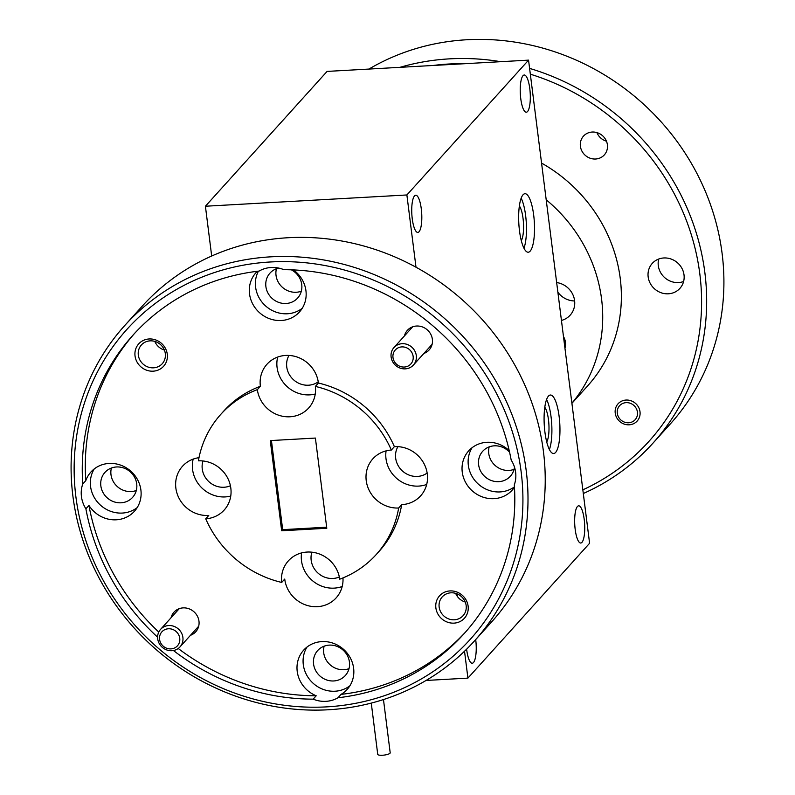 <?xml version="1.0" encoding="UTF-8"?>
<svg xmlns="http://www.w3.org/2000/svg" width="795" height="795" viewBox="0 0 795 795"><rect width="100%" height="100%" fill="white"/><g stroke="black" fill="none" stroke-linecap="round" stroke-linejoin="round"><path stroke-width="1.19" d="M383.468 699.55L390.196 752.776A6.281 1.54 172.8 0 1 382.445 755.25A6.281 1.54 172.8 0 1 377.734 754.356L371.265 703.098M548.461 396.089A29.306 7.781 86.8 0 0 544.525 428.465A29.306 7.781 86.8 0 0 553.658 453.538A29.306 7.781 86.8 0 0 555.586 452.464A29.306 7.781 86.8 0 0 559.521 420.098A29.306 7.781 86.8 0 0 550.388 395.016A29.306 7.781 86.8 0 0 548.461 396.089M523.031 194.785A29.306 7.781 86.8 0 0 519.095 227.151A29.306 7.781 86.8 0 0 528.228 252.224A29.306 7.781 86.8 0 0 530.146 251.15A29.306 7.781 86.8 0 0 534.081 218.784A29.306 7.781 86.8 0 0 524.948 193.712A29.306 7.781 86.8 0 0 523.031 194.785M475.698 639.568A18.633 4.949 -93.2 0 1 473.462 662.553A18.633 4.949 -93.2 0 1 472.24 663.239A18.633 4.949 -93.2 0 1 466.625 649.167M527.542 111.529A18.633 4.949 -93.2 0 1 526.32 112.214A18.633 4.949 -93.2 0 1 520.506 96.275A18.633 4.949 -93.2 0 1 523.011 75.694A18.633 4.949 -93.2 0 1 524.233 75.008A18.633 4.949 -93.2 0 1 530.036 90.948A18.633 4.949 -93.2 0 1 527.542 111.529M581.96 542.339A18.633 4.949 -93.2 0 1 580.738 543.015A18.633 4.949 -93.2 0 1 574.934 527.075A18.633 4.949 -93.2 0 1 577.438 506.504A18.633 4.949 -93.2 0 1 578.661 505.819A18.633 4.949 -93.2 0 1 584.464 521.759A18.633 4.949 -93.2 0 1 581.96 542.339M419.045 231.752A18.633 4.949 -93.2 0 1 417.812 232.428A18.633 4.949 -93.2 0 1 412.009 216.488A18.633 4.949 -93.2 0 1 414.513 195.918A18.633 4.949 -93.2 0 1 415.735 195.232A18.633 4.949 -93.2 0 1 421.539 211.172A18.633 4.949 -93.2 0 1 419.045 231.752M211.689 256.02L205.408 206.233L327.083 71.411L528.556 60.132L589.592 543.283L467.917 678.115L464.519 651.224M457.642 596.806L457.284 593.944M416.004 267.229L406.881 194.964L528.556 60.132M205.408 206.233L406.881 194.964M426.06 680.46L467.917 678.115M445.22 285.932A29.306 7.781 86.8 0 0 443.819 284.898M523.965 248.209A29.306 7.781 86.8 0 0 521.162 198.174M519.354 205.994A18.633 4.949 -93.2 0 1 523.468 223.137A18.633 4.949 -93.2 0 1 521.301 240.637M549.395 449.523A29.306 7.781 86.8 0 0 546.592 399.488M544.794 407.308A18.633 4.949 -93.2 0 1 548.898 424.451A18.633 4.949 -93.2 0 1 546.731 441.95M270.429 261.972A231.285 215.644 -137.9 0 0 75.903 496.875A231.285 215.644 -137.9 0 0 326.636 706.874A231.285 215.644 -137.9 0 0 521.162 471.962A231.285 215.644 -137.9 0 0 270.429 261.972M328.156 709.776A235.469 219.539 42.1 0 1 98.878 577.607A235.469 219.539 42.1 0 1 124.736 325.533A235.469 219.539 42.1 0 1 270.936 256.825A235.469 219.539 42.1 0 1 500.214 388.984A235.469 219.539 42.1 0 1 474.357 641.058A235.469 219.539 42.1 0 1 328.156 709.776M474.357 641.058L491.588 621.958A235.469 219.539 -137.9 0 0 517.446 369.884A235.469 219.539 -137.9 0 0 288.178 237.725A235.469 219.539 -137.9 0 0 141.977 306.433L124.736 325.533M158.771 632.065A222.918 207.833 42.1 0 1 88.931 505.441A29.306 27.318 -137.9 0 0 116.249 519.801A29.306 27.318 -137.9 0 0 134.444 511.255A29.306 27.318 -137.9 0 0 137.664 479.882A29.306 27.318 -137.9 0 0 109.134 463.435A29.306 27.318 -137.9 0 0 90.938 471.991A29.306 27.318 -137.9 0 0 85.79 480.637A222.918 207.833 42.1 0 1 134.584 333.393M94.277 468.891A29.306 27.318 -137.9 0 0 95.022 498.713A29.306 27.318 -137.9 0 0 122.331 513.063A29.306 27.318 -137.9 0 0 137.187 507.608M173.439 650.529A222.918 207.833 -137.9 0 0 313.16 699.153A29.306 27.318 -137.9 0 0 325.93 701.339A29.306 27.318 -137.9 0 0 337.984 697.762A222.918 207.833 -137.9 0 0 464.012 633.774A222.918 207.833 -137.9 0 0 514.315 484.841A29.306 27.318 -137.9 0 0 511.175 460.037A222.918 207.833 -137.9 0 0 283.904 269.684A29.306 27.318 -137.9 0 0 271.125 267.508A29.306 27.318 -137.9 0 0 259.081 271.075A222.918 207.833 -137.9 0 0 133.053 335.073A222.918 207.833 -137.9 0 0 82.75 484.006A29.306 27.318 -137.9 0 0 85.89 508.81A222.918 207.833 -137.9 0 0 157.609 637.183M257.351 271.284A29.306 27.318 -137.9 0 0 255.98 272.685A29.306 27.318 -137.9 0 0 252.76 304.058A29.306 27.318 -137.9 0 0 281.291 320.504A29.306 27.318 -137.9 0 0 299.486 311.958A29.306 27.318 -137.9 0 0 293.415 269.912M258.425 271.155A29.306 27.318 -137.9 0 0 260.591 300.222A29.306 27.318 -137.9 0 0 287.373 313.767A29.306 27.318 -137.9 0 0 302.229 308.311M509.227 450.626A29.306 27.318 -137.9 0 0 486.898 442.298A29.306 27.318 -137.9 0 0 468.702 450.845A29.306 27.318 -137.9 0 0 465.482 482.217A29.306 27.318 -137.9 0 0 494.023 498.664A29.306 27.318 -137.9 0 0 512.209 490.118A29.306 27.318 -137.9 0 0 514.464 487.226M472.051 447.754A29.306 27.318 -137.9 0 0 472.786 477.576A29.306 27.318 -137.9 0 0 500.105 491.926A29.306 27.318 -137.9 0 0 514.435 486.858M337.984 697.762L341.025 694.393A29.306 27.318 -137.9 0 0 347.167 689.414A29.306 27.318 -137.9 0 0 350.386 658.041A29.306 27.318 -137.9 0 0 321.856 641.595A29.306 27.318 -137.9 0 0 303.66 650.151A29.306 27.318 -137.9 0 0 316.201 695.784A222.918 207.833 42.1 0 1 178.229 648.491M307.009 647.051A29.306 27.318 -137.9 0 0 307.745 676.873A29.306 27.318 -137.9 0 0 335.063 691.223A29.306 27.318 -137.9 0 0 349.909 685.767M311.878 552.187A20.094 18.732 -137.9 0 0 332.956 578.472A20.094 18.732 -137.9 0 0 339.336 576.971M376.224 554.542L379.265 551.164A104.652 97.576 -137.9 0 0 401.704 504.636L398.663 508.015A104.652 97.576 -137.9 0 1 376.224 554.542A104.652 97.576 -137.9 0 1 339.723 579.187A30.14 28.103 -137.9 0 0 307.079 552.058A30.14 28.103 -137.9 0 0 288.366 560.863A30.14 28.103 -137.9 0 0 281.698 582.437L284.739 579.068A30.14 28.103 -137.9 0 0 317.444 606.674A30.14 28.103 -137.9 0 0 336.156 597.87A30.14 28.103 -137.9 0 0 342.973 577.915M301.583 552.913A30.14 28.103 -137.9 0 0 334.178 588.131A30.14 28.103 -137.9 0 0 342.188 586.501M288.992 355.435A20.094 18.732 -137.9 0 0 289.986 375.637A20.094 18.732 -137.9 0 0 308.54 385.207A20.094 18.732 -137.9 0 0 318.239 381.829M401.704 504.636A30.14 28.103 -137.9 0 0 401.942 504.626A30.14 28.103 -137.9 0 0 420.654 495.832A30.14 28.103 -137.9 0 0 423.964 463.565A30.14 28.103 -137.9 0 0 394.618 446.651A30.14 28.103 -137.9 0 0 394.38 446.661A104.652 97.576 -137.9 0 0 318.407 383.031A30.14 28.103 -137.9 0 0 285.703 355.435A30.14 28.103 -137.9 0 0 266.991 364.229A30.14 28.103 -137.9 0 0 260.382 386.281A104.652 97.576 -137.9 0 0 223.882 410.935L220.841 414.304A104.652 97.576 -137.9 0 0 198.402 460.832A30.14 28.103 -137.9 0 1 227.569 477.875A30.14 28.103 -137.9 0 1 224.2 510.022A30.14 28.103 -137.9 0 1 205.726 518.807L208.767 515.438A30.14 28.103 -137.9 0 1 208.529 515.448A30.14 28.103 -137.9 0 1 179.183 498.535A30.14 28.103 -137.9 0 1 182.492 466.267A30.14 28.103 -137.9 0 1 198.998 457.682M318.407 383.031L315.367 386.41A30.14 28.103 -137.9 0 1 308.698 407.984A30.14 28.103 -137.9 0 1 289.986 416.779A30.14 28.103 -137.9 0 1 257.341 389.649A104.652 97.576 -137.9 0 0 220.841 414.304M277.684 357.064A30.14 28.103 -137.9 0 0 309.762 394.867A30.14 28.103 -137.9 0 0 315.257 394.022M202.964 460.971A20.094 18.732 -137.9 0 0 224.041 487.246A20.094 18.732 -137.9 0 0 230.421 485.755M193.185 459.103A30.14 28.103 -137.9 0 0 225.263 496.915A30.14 28.103 -137.9 0 0 230.749 496.06M397.907 446.651A20.094 18.732 -137.9 0 0 398.901 466.854A20.094 18.732 -137.9 0 0 417.454 476.424A20.094 18.732 -137.9 0 0 427.154 473.045M386.082 450.874A30.14 28.103 -137.9 0 0 418.677 486.093A30.14 28.103 -137.9 0 0 426.696 484.463M190.462 635.304A14.648 13.664 -137.9 0 0 198.591 619.235A14.648 13.664 -137.9 0 0 183.089 607.887A14.648 13.664 -137.9 0 0 171.034 617.785M423.864 353.457A14.648 13.664 -137.9 0 0 431.993 337.388A14.648 13.664 -137.9 0 0 416.5 326.029A14.648 13.664 -137.9 0 0 404.446 335.927M153.187 371.176A16.745 15.612 -137.9 0 0 167.268 354.173A16.745 15.612 -137.9 0 0 149.122 338.968A16.745 15.612 -137.9 0 0 135.041 355.971A16.745 15.612 -137.9 0 0 153.187 371.176M153.514 367.827A14.022 13.078 -137.9 0 0 162.22 363.742A14.022 13.078 -137.9 0 0 163.76 348.727A14.022 13.078 -137.9 0 0 150.106 340.856A14.022 13.078 -137.9 0 0 141.401 344.951A14.022 13.078 -137.9 0 0 139.86 359.956A14.022 13.078 -137.9 0 0 153.514 367.827M454.024 623.131A16.745 15.612 -137.9 0 0 468.116 606.128A16.745 15.612 -137.9 0 0 449.96 590.923A16.745 15.612 -137.9 0 0 435.879 607.937A16.745 15.612 -137.9 0 0 454.024 623.131M454.352 619.792A14.022 13.078 -137.9 0 0 463.068 615.698A14.022 13.078 -137.9 0 0 464.608 600.682A14.022 13.078 -137.9 0 0 450.954 592.812A14.022 13.078 -137.9 0 0 442.239 596.906A14.022 13.078 -137.9 0 0 440.698 611.912A14.022 13.078 -137.9 0 0 454.352 619.792M329.239 645.123A18.633 17.371 42.1 0 1 347.375 655.577A18.633 17.371 42.1 0 1 345.328 675.521A18.633 17.371 42.1 0 1 333.761 680.957A18.633 17.371 42.1 0 1 315.625 670.503A18.633 17.371 42.1 0 1 317.672 650.558A18.633 17.371 42.1 0 1 329.239 645.123M324.122 646.186A18.633 17.371 -137.9 0 0 343.907 669.718A18.633 17.371 -137.9 0 0 349.015 668.655M116.507 466.963A18.633 17.371 42.1 0 1 134.653 477.417A18.633 17.371 42.1 0 1 132.606 497.362A18.633 17.371 42.1 0 1 121.039 502.798A18.633 17.371 42.1 0 1 102.903 492.344A18.633 17.371 42.1 0 1 104.95 472.399A18.633 17.371 42.1 0 1 116.507 466.963M111.399 468.026A18.633 17.371 -137.9 0 0 131.175 491.558A18.633 17.371 -137.9 0 0 136.293 490.495M514.484 467.112A18.633 17.371 42.1 0 1 510.37 476.225A18.633 17.371 42.1 0 1 498.803 481.661A18.633 17.371 42.1 0 1 480.667 471.197A18.633 17.371 42.1 0 1 482.714 451.262A18.633 17.371 42.1 0 1 494.281 445.826A18.633 17.371 42.1 0 1 509.595 452.266M489.163 446.889A18.633 17.371 -137.9 0 0 508.949 470.421A18.633 17.371 -137.9 0 0 514.057 469.358M291.358 269.833A18.633 17.371 42.1 0 1 297.648 298.055A18.633 17.371 42.1 0 1 286.081 303.491A18.633 17.371 42.1 0 1 267.945 293.037A18.633 17.371 42.1 0 1 269.992 273.102A18.633 17.371 42.1 0 1 278.628 268.074M276.441 268.73A18.633 17.371 -137.9 0 0 296.217 292.262A18.633 17.371 -137.9 0 0 301.335 291.199M455.654 593.358A14.022 13.078 -137.9 0 0 465.214 601.994M154.816 341.403A14.022 13.078 -137.9 0 0 164.376 350.029M85.79 480.637L82.75 484.006M465.532 632.075A222.918 207.833 42.1 0 1 341.025 694.393M205.726 518.807A104.652 97.576 -137.9 0 0 281.698 582.437M394.38 446.661L391.339 450.04A104.652 97.576 -137.9 0 0 315.367 386.41M257.341 389.649L260.382 386.281M281.668 530.782L326.795 528.258L315.396 438.065L270.27 440.589L281.668 530.782L282.682 529.659L326.656 527.194M391.339 450.04A30.14 28.103 -137.9 0 0 372.865 458.814A30.14 28.103 -137.9 0 0 369.496 490.972A30.14 28.103 -137.9 0 0 398.663 508.015M316.201 695.784L313.16 699.153M85.89 508.81L88.931 505.441M271.423 440.529L282.682 529.659M164.654 629.739A10.464 9.759 -137.9 0 0 160.829 643.185A10.464 9.759 -137.9 0 0 174.671 647.925A10.464 9.759 -137.9 0 0 178.497 634.48A10.464 9.759 -137.9 0 0 164.654 629.739M176.56 649.495A13.078 12.193 42.1 0 1 160.54 645.49A13.078 12.193 42.1 0 1 160.58 629.362A13.078 12.193 42.1 0 1 164.038 626.758A13.078 12.193 42.1 0 1 180.058 630.763A13.078 12.193 42.1 0 1 180.008 646.892A13.078 12.193 42.1 0 1 176.56 649.495M397.411 348.23A10.464 9.759 -137.9 0 0 394.628 361.993A10.464 9.759 -137.9 0 0 408.719 365.72A10.464 9.759 -137.9 0 0 411.502 351.956A10.464 9.759 -137.9 0 0 397.411 348.23M410.767 367.21A13.078 12.193 42.1 0 1 394.25 364.011A13.078 12.193 42.1 0 1 393.992 347.514A13.078 12.193 42.1 0 1 396.635 345.348A13.078 12.193 42.1 0 1 413.152 348.538A13.078 12.193 42.1 0 1 413.41 365.044A13.078 12.193 42.1 0 1 410.767 367.21M529.599 68.39A235.469 219.539 42.1 0 1 653.023 443.093L670.264 423.993A235.469 219.539 -137.9 0 0 696.122 171.909A235.469 219.539 -137.9 0 0 466.844 39.75A235.469 219.539 -137.9 0 0 368.94 69.066M465.224 63.679A231.285 215.644 -137.9 0 0 449.096 63.998A231.285 215.644 -137.9 0 0 433.126 65.478M399.945 67.337A235.469 219.539 42.1 0 1 449.602 58.85A235.469 219.539 42.1 0 1 500.701 61.692M564.937 348.121A14.648 13.664 -137.9 0 0 563.476 336.553M564.241 342.556A12.869 12.005 -137.9 0 0 564.072 341.224M561.449 320.445A20.094 18.732 -137.9 0 0 570.164 315.178A20.094 18.732 -137.9 0 0 573.215 295.442A20.094 18.732 -137.9 0 0 556.659 282.553M626.053 400.054A12.869 12.005 42.1 0 1 638.594 407.279A12.869 12.005 42.1 0 1 637.173 421.052A12.869 12.005 42.1 0 1 629.183 424.808A12.869 12.005 42.1 0 1 616.652 417.584A12.869 12.005 42.1 0 1 618.063 403.8A12.869 12.005 42.1 0 1 626.053 400.054M592.195 132.04A14.022 13.078 42.1 0 1 605.85 139.91A14.022 13.078 42.1 0 1 604.309 154.916A14.022 13.078 42.1 0 1 595.604 159.01A14.022 13.078 42.1 0 1 581.95 151.139A14.022 13.078 42.1 0 1 583.49 136.124A14.022 13.078 42.1 0 1 592.195 132.04M658.707 259.031A18.633 17.371 -137.9 0 0 678.493 282.563A18.633 17.371 -137.9 0 0 683.601 281.5M663.825 257.968A18.633 17.371 42.1 0 1 681.961 268.422A18.633 17.371 42.1 0 1 679.914 288.366A18.633 17.371 42.1 0 1 668.347 293.802A18.633 17.371 42.1 0 1 650.211 283.338A18.633 17.371 42.1 0 1 652.258 263.403A18.633 17.371 42.1 0 1 663.825 257.968M653.023 443.093A235.469 219.539 42.1 0 1 583.311 493.506M571.903 403.204A148.605 138.559 -137.9 0 0 546.205 199.793M606.466 141.212A14.022 13.078 42.1 0 1 596.906 132.586M574.636 300.957A20.094 18.732 42.1 0 1 557.881 292.212M582.844 489.839A231.285 215.644 -137.9 0 0 699.829 273.997A231.285 215.644 -137.9 0 0 530.335 74.183M571.913 403.313L587.525 386.012A148.605 138.559 -137.9 0 0 541.574 163.104M630.743 403.463A10.464 9.759 -137.9 0 0 617.794 408.7A10.464 9.759 -137.9 0 0 623.986 421.956A10.464 9.759 -137.9 0 0 636.944 416.719A10.464 9.759 -137.9 0 0 630.743 403.463M160.58 629.362L179.282 608.642M180.008 646.892L198.71 626.172M393.992 347.514L412.684 326.795M413.41 365.044L432.112 344.324"/></g></svg>
